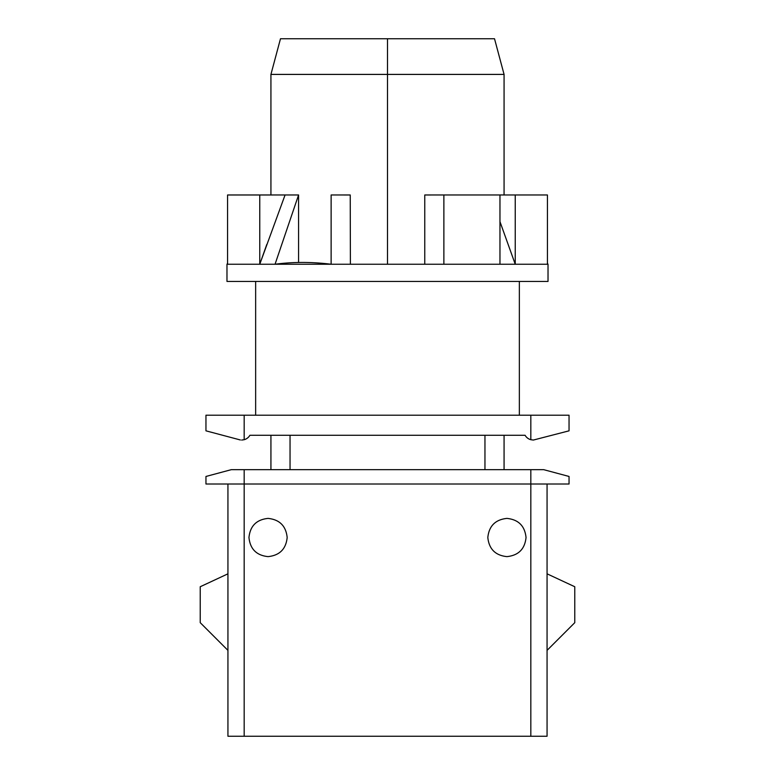 <?xml version="1.0" encoding="UTF-8"?>
<svg xmlns="http://www.w3.org/2000/svg" width="775" height="775" viewBox="0 0 775 775"><rect width="100%" height="100%" fill="white"/><g stroke="black" fill="none" stroke-linecap="round" stroke-linejoin="round"><path stroke-width="1.16" d="M424.768 194.98L424.768 264.246L350.397 264.246L387.5 264.246L387.5 38.75L494.518 38.75L504.07 74.41L504.07 194.971L547.431 194.971L547.431 264.246L424.768 264.246L424.768 194.98L443.872 194.971L443.872 264.246M255.643 415.206L255.643 281.441L226.978 281.441L548.022 281.441L548.022 264.246L547.431 264.246M519.357 415.206L519.357 281.441M240.347 439.968L205.956 430.832L205.956 415.206L244.173 415.206L244.173 439.706A9.552 9.552 0 0 0 249.908 435.279L525.092 435.279A9.552 9.552 0 0 0 530.827 439.706L533.365 440.055L530.827 439.706L530.827 415.206L244.173 415.206M547.063 484.007L547.063 736.25L530.827 736.25L530.827 469.669L244.173 469.669L244.173 484.007L569.044 484.007L569.044 476.46L543.721 469.669L530.827 469.669M244.173 469.669L231.279 469.669L205.956 476.46L205.956 484.007L244.173 484.007L244.173 736.25L227.937 736.25L227.937 484.007M290.044 435.279L290.044 469.669M484.956 469.669L484.956 435.279M530.827 415.206L569.044 415.206L569.044 430.832L533.365 440.055M244.173 439.706L241.635 440.055M504.07 74.41L270.93 74.41L270.93 194.971L271.589 194.98M298.578 262.434L298.578 194.971L275.048 264.246C292.824 261.853 311.521 261.843 331.128 264.236L331.128 194.971L350.232 194.98L350.397 264.246L259.761 264.246L259.761 194.98L298.443 194.971M476.422 194.971L443.872 194.971L499.962 194.971L499.962 264.246M503.411 194.98L504.07 194.971M285.074 194.971L259.761 264.246L226.978 264.246L226.978 281.441M378.781 264.246L396.209 264.246M238.564 264.246L248.998 264.246M270.93 469.669L270.93 435.279M504.07 435.279L504.07 469.669M259.761 264.246L266.794 244.425M499.962 194.971L515.239 194.971L515.239 264.246L499.962 221.631M547.431 263.306L548.022 264.246M226.978 264.246L227.569 263.306M270.93 74.41L280.482 38.75L387.5 38.75L387.5 74.41M244.173 736.25L530.827 736.25M526.041 537.511C524.849 549.058 518.485 555.423 506.937 556.624C495.39 555.433 489.025 549.058 487.824 537.511C489.015 525.963 495.39 519.599 506.937 518.398C518.475 519.589 524.849 525.963 526.041 537.511M248.959 537.511C250.151 525.963 256.515 519.599 268.063 518.398C279.61 519.589 285.975 525.963 287.176 537.511C285.985 549.058 279.61 555.423 268.063 556.624C256.525 555.433 250.151 549.058 248.959 537.511M547.431 194.971L515.239 194.971M259.761 194.98L227.569 194.98L227.569 264.246M331.128 264.236L331.128 194.971M227.937 650.37L200.221 622.664L200.221 586.743L227.937 573.82M547.063 573.82L574.779 586.743L574.779 622.664L547.063 650.37M515.239 264.246L541.202 264.246"/></g></svg>
